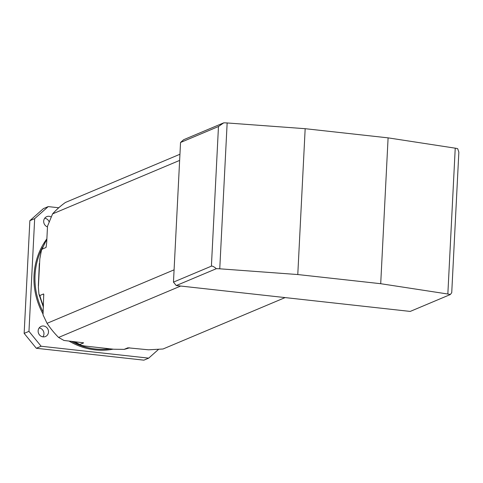 <?xml version="1.0" encoding="UTF-8"?>
<svg xmlns="http://www.w3.org/2000/svg" width="483" height="483" viewBox="0 0 483 483"><rect width="100%" height="100%" fill="white"/><g stroke="black" fill="none" stroke-linecap="round" stroke-linejoin="round"><path stroke-width="0.72" d="M180.539 142.485L173.463 282.126L211.403 266.157L218.473 126.516L180.539 142.485L183.661 139.708L223.732 122.839A7.879 1.334 2.9 0 1 227.149 122.96L305.171 128.695L388.097 137.86L455.234 148.172A7.879 1.334 2.9 0 1 457.691 148.698L458.85 152.169L451.732 292.692L450.307 294.545A7.879 1.334 -177.1 0 0 447.844 294.02L380.707 283.708L297.782 274.543L219.759 268.808A7.879 1.334 -177.1 0 0 216.348 268.687L176.271 285.556L410.23 311.42L450.307 294.545M305.171 128.695L297.782 274.543M380.707 283.708L388.097 137.86M218.473 126.516L223.732 122.839M216.348 268.687C213.987 266.701 212.339 265.855 211.403 266.157M176.271 285.556L173.463 282.126M46.839 239.544A72.51 67.421 67.2 0 0 42.208 249.101L41.447 250.279L39.823 258.828L38.374 287.409L38.966 294.238L39.854 295.518A72.51 67.421 67.2 0 0 43.476 305.987M74.539 341.626A72.51 67.421 67.2 0 0 79.876 344.47C80.238 345.116 82.279 345.677 85.992 346.154L113.734 349.239L124.173 349.372A72.51 67.421 67.2 0 0 129.553 347.79L123.98 349.432L127.917 347.796M42.208 249.101L45.909 247.537A72.51 67.421 -112.8 0 1 46.211 246.783M38.35 285.713L39.322 263.489M58.751 207.768L48.209 206.603L34.673 218.654L29.861 220.677L43.398 208.632L48.209 206.603M24.15 333.385L28.962 331.356L41.133 346.245L148.698 358.138L143.886 360.161L36.322 348.273L24.15 333.385L29.861 220.677M28.962 331.356L34.673 218.654M47.479 226.901A5.518 5.132 -112.8 0 1 43.705 221.86A5.518 5.132 -112.8 0 1 46.736 216.644A5.518 5.132 -112.8 0 1 49.151 216.299A5.518 5.132 -112.8 0 1 51.258 217.012M38.139 330.867A5.518 5.132 -112.8 0 1 41.182 326.357A5.518 5.132 -112.8 0 1 48.046 329.448A5.518 5.132 -112.8 0 1 45.462 336.524A5.518 5.132 -112.8 0 1 38.139 330.867M148.698 358.138L158.666 349.263M41.133 346.245L36.322 348.273M43.862 295.047A72.51 67.421 -112.8 0 1 43.561 293.954L39.854 295.518M73.688 341.535L80.021 344.874L79.876 344.47L83.577 342.912A72.51 67.421 -112.8 0 1 83.173 342.713M43.736 294.201L43.023 314.831L47.044 323.326L174.085 269.84M47.044 323.326A88.274 82.074 67.2 0 0 58.588 337.448L63.979 340.461L83.553 342.827M180.684 286.045L58.588 337.448M127.971 347.784A72.51 67.421 -112.8 0 1 127.88 347.808L148.553 349.807L163.031 348.992L285.127 297.588M179.634 160.404L52.587 213.891A88.274 82.074 67.2 0 1 65.428 202.462L179.942 154.246M52.587 213.891L47.515 226.213L46.67 242.907L46.06 247.314M39.171 327.939A5.518 5.132 -112.8 0 1 43.5 331.362A5.518 5.132 -112.8 0 1 42.927 336.856M44.726 218.225A5.518 5.132 -112.8 0 1 49.194 221.993M227.149 122.96L219.759 268.808M447.844 294.02L455.234 148.172M42.721 247.145A67.783 63.025 67.2 0 0 35.73 289.19A67.783 63.025 67.2 0 0 43.162 312.096M71.363 341.276A67.783 63.025 67.2 0 0 109.369 348.895M113.04 349.191A68.574 63.756 -112.8 0 1 68.918 341.004M43.065 314.071A68.574 63.756 -112.8 0 1 46.875 238.844M38.99 294.328L43.41 307.224M41.447 250.279L46.863 239.133"/></g></svg>
